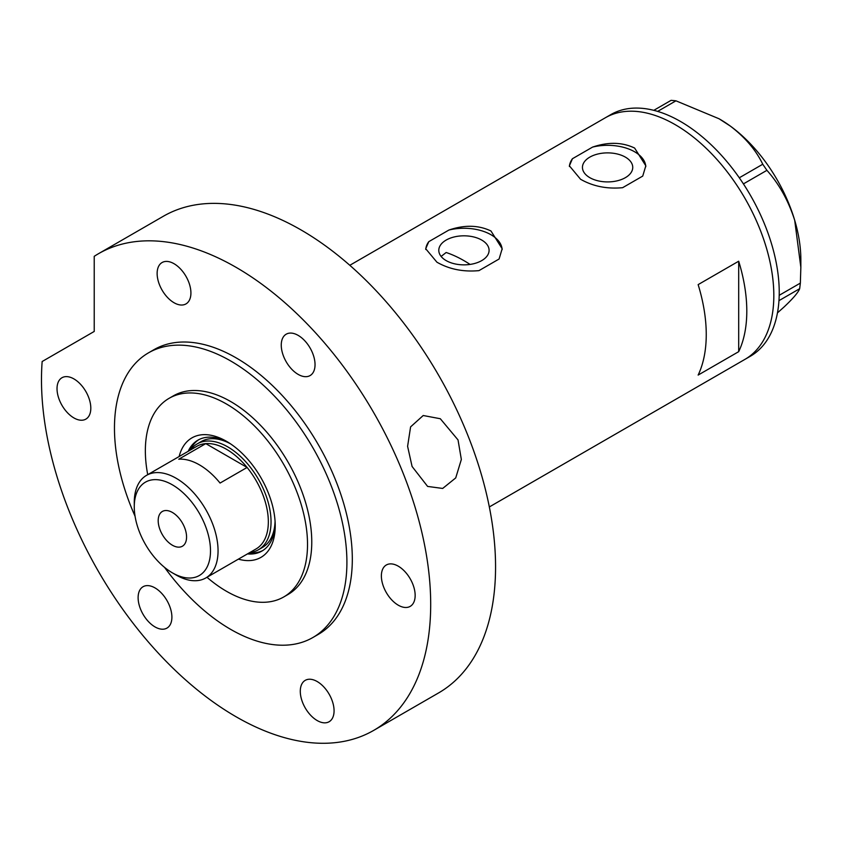 <?xml version="1.0" encoding="UTF-8"?>
<svg xmlns="http://www.w3.org/2000/svg" width="843" height="843" viewBox="0 0 843 843"><rect width="100%" height="100%" fill="white"/><g stroke="black" fill="none" stroke-linecap="round" stroke-linejoin="round"><path stroke-width="1.26" d="M470.057 264.417A122.319 70.622 60 0 0 463.945 260.635A122.319 70.622 60 0 0 446.158 252.5L441.11 256.43M481.722 240.065A25.153 14.521 -0 0 0 454.314 236.925A25.153 14.521 -0 0 0 438.792 250.339A25.153 14.521 -0 0 0 446.158 260.603A25.153 14.521 -0 0 0 473.566 263.754A25.153 14.521 -0 0 0 489.088 250.339A25.153 14.521 -0 0 0 481.722 240.065M625.38 157.125A25.153 14.521 -0 0 0 597.972 153.984A25.153 14.521 -0 0 0 582.45 167.399A25.153 14.521 -0 0 0 589.815 177.662A25.153 14.521 -0 0 0 617.224 180.813A25.153 14.521 -0 0 0 632.745 167.399A25.153 14.521 -0 0 0 625.38 157.125M580.564 179.253C592.966 186.335 606.992 189.148 622.629 187.683L642.735 176.082L645.822 165.808L634.621 148.052C622.166 142.109 608.14 141.793 592.566 147.103L572.45 158.716L569.373 165.808L580.564 179.253M436.916 262.194C449.308 269.275 463.334 272.089 478.972 270.624L499.088 259.012L502.165 248.748L490.963 230.982C478.508 225.049 464.493 224.733 448.908 230.044L428.792 241.656L425.715 248.748L436.916 262.194M698.141 284.618A139.517 80.549 60 0 1 698.141 375.072L738.689 351.668A139.517 80.549 -120 0 0 738.689 261.214L698.141 284.618M675.169 124.638A139.517 80.549 60 0 1 766.308 247.589A139.517 80.549 60 0 1 744.927 359.381A139.517 80.549 -120 0 0 766.35 247.694A139.517 80.549 -120 0 0 605.411 117.735A139.517 80.549 60 0 1 675.169 124.638M738.689 351.668L738.689 261.214M502.143 249.612A38.22 22.066 -0 0 0 448.908 230.044M428.792 241.656A38.22 22.066 -0 0 0 425.747 249.454M645.801 166.672A38.22 22.066 -0 0 0 592.566 147.103M572.45 158.716A38.22 22.066 -0 0 0 569.404 166.514M489.33 506.949L750.333 356.262A139.517 80.549 -120 0 0 771.756 244.575A139.517 80.549 -120 0 0 610.817 114.606L349.813 265.292M779.195 295.313L800.355 283.1L799.67 288.696C798.279 292.395 793.073 298.496 784.053 306.989L777.457 312.879M799.67 288.696L778.953 300.656M653.789 110.338L671.102 100.338L675.949 100.823L719.058 118.768L730.417 126.144C745.212 137.441 755.992 150.138 762.757 164.237L766.919 170.328C779.195 184.111 788.458 200.782 794.707 220.318L800.85 267.305L800.355 283.1M675.949 100.823L657.635 111.402M739.29 177.789L762.757 164.237M766.919 170.328L743.41 183.9M719.437 118.989A114.669 66.207 60 0 1 719.764 119.179A114.669 66.207 60 0 1 730.417 126.144A114.669 66.207 60 0 1 794.707 220.318A114.669 66.207 60 0 1 800.85 259.623L800.85 267.305M179.137 456.527A69 39.832 60 0 1 226.44 441.289L226.44 441.289A69 39.832 60 0 1 275.229 525.79A69 39.832 60 0 1 238.39 559.141M228.232 442.364A64.026 36.966 -120 0 0 197.947 440.151A64.026 36.966 -120 0 0 188.2 451.29M230.392 443.755A61.16 35.311 -120 0 0 201.266 441.542L197.209 443.882A61.16 35.311 60 0 1 227.789 446.906A61.16 35.311 60 0 1 267.747 500.805A61.16 35.311 60 0 1 258.369 549.815A61.16 35.311 60 0 1 249.834 552.534M198.906 439.624A64.026 36.966 -120 0 0 190.086 450.204M206.978 577.276A114.669 66.207 -120 0 0 226.44 591.259A114.669 66.207 -120 0 0 283.775 596.939A114.669 66.207 -120 0 0 301.351 505.052A114.669 66.207 -120 0 0 226.44 403.997A114.669 66.207 -120 0 0 169.106 398.317A114.669 66.207 -120 0 0 147.725 474.662M247.442 553.914A64.026 36.966 -120 0 0 261.962 551.048A64.026 36.966 -120 0 0 275.197 523.703M249.338 552.818A64.026 36.966 -120 0 0 262.9 550.479M258.369 549.815L262.426 547.476A61.16 35.311 -120 0 0 275.071 521.143M176.166 575.031L172.383 572.84A53.899 31.117 -120 0 0 210.497 550.837A53.899 31.117 -120 0 0 172.383 484.83A53.899 31.117 -120 0 0 134.269 506.833A53.899 31.117 -120 0 0 172.383 572.84L176.166 575.031A59.252 34.205 60 0 0 205.787 577.961L256.061 548.941A59.252 34.205 -120 0 0 247.094 467.454A59.252 34.205 -120 0 0 226.44 449.256A59.252 34.205 -120 0 0 205.787 443.618A59.252 34.205 -120 0 0 196.819 446.316L146.545 475.347A59.252 34.205 60 0 1 176.166 478.276A59.252 34.205 60 0 1 214.87 530.489A59.252 34.205 60 0 1 205.787 577.961M172.383 512.449A20.063 11.591 -120 0 0 162.351 511.459A20.063 11.591 -120 0 0 159.274 527.539A20.063 11.591 -120 0 0 172.383 545.221A20.063 11.591 -120 0 0 182.415 546.211A20.063 11.591 -120 0 0 185.492 530.131A20.063 11.591 -120 0 0 172.383 512.449M220.065 483.06L247.094 467.454L205.787 443.618L178.758 459.214A59.252 34.205 -120 0 1 199.412 464.851A59.252 34.205 -120 0 1 220.065 483.06M190.581 449.92A61.16 35.311 60 0 1 197.209 443.882M134.269 506.833L134.269 502.46A59.252 34.205 60 0 1 146.545 475.347M458.034 439.941L461.342 459.467L455.726 477.918L442.68 488.445L427.612 486.422L412.079 466.474L407.601 446.326L410.594 426.885L423.218 415.515L440.32 418.739L458.034 439.941M283.775 596.939L288.021 594.484A114.669 66.207 -120 0 0 305.598 502.597A114.669 66.207 -120 0 0 230.687 401.542A114.669 66.207 -120 0 0 173.352 395.873L169.106 398.317M164.596 567.423A164.364 94.901 -120 0 0 230.687 629.384A164.364 94.901 -120 0 0 312.869 637.519A164.364 94.901 -120 0 0 338.064 505.811A164.364 94.901 -120 0 0 230.687 360.973A164.364 94.901 -120 0 0 148.505 352.838A164.364 94.901 -120 0 0 135.08 516.285M312.869 637.519L318.275 634.4A164.364 94.901 -120 0 0 343.47 502.691A164.364 94.901 -120 0 0 236.093 357.853A164.364 94.901 -120 0 0 153.911 349.708L148.505 352.838M236.093 267.347A275.218 158.895 -120 0 0 98.483 253.711A275.218 158.895 -120 0 0 94.226 256.325L94.226 331.447L42.15 361.521A275.218 158.895 -120 0 0 236.093 716.771A275.218 158.895 -120 0 0 373.691 730.396A275.218 158.895 -120 0 0 415.884 509.867A275.218 158.895 -120 0 0 236.093 267.347M373.691 730.396L438.56 692.946A275.218 158.895 -120 0 0 480.752 472.417A275.218 158.895 -120 0 0 300.962 229.897A275.218 158.895 -120 0 0 163.352 216.261L98.483 253.711M73.921 417.938A23.889 13.794 -120 0 0 85.86 419.119A23.889 13.794 -120 0 0 89.527 399.972A23.889 13.794 -120 0 0 73.921 378.918A23.889 13.794 -120 0 0 61.971 377.738A23.889 13.794 -120 0 0 58.315 396.884A23.889 13.794 -120 0 0 73.921 417.938M174.027 302.732A23.889 13.794 -120 0 0 185.976 303.912A23.889 13.794 -120 0 0 189.633 284.765A23.889 13.794 -120 0 0 174.027 263.711A23.889 13.794 -120 0 0 162.088 262.531A23.889 13.794 -120 0 0 158.421 281.678A23.889 13.794 -120 0 0 174.027 302.732M298.148 374.387A23.889 13.794 -120 0 0 310.098 375.567A23.889 13.794 -120 0 0 313.754 356.431A23.889 13.794 -120 0 0 298.148 335.377A23.889 13.794 -120 0 0 286.209 334.186A23.889 13.794 -120 0 0 282.542 353.333A23.889 13.794 -120 0 0 298.148 374.387M398.265 605.19A23.889 13.794 -120 0 0 410.204 606.37A23.889 13.794 -120 0 0 413.871 587.234A23.889 13.794 -120 0 0 398.265 566.18A23.889 13.794 -120 0 0 386.315 565A23.889 13.794 -120 0 0 382.659 584.136A23.889 13.794 -120 0 0 398.265 605.19M317.179 720.544A23.889 13.794 -120 0 0 329.118 721.734A23.889 13.794 -120 0 0 332.785 702.588A23.889 13.794 -120 0 0 317.179 681.534A23.889 13.794 -120 0 0 305.229 680.354A23.889 13.794 -120 0 0 301.573 699.5A23.889 13.794 -120 0 0 317.179 720.544M155.007 626.918A23.889 13.794 -120 0 0 166.946 628.098A23.889 13.794 -120 0 0 170.613 608.962A23.889 13.794 -120 0 0 155.007 587.908A23.889 13.794 -120 0 0 143.057 586.728A23.889 13.794 -120 0 0 139.401 605.864A23.889 13.794 -120 0 0 155.007 626.918M719.764 119.179L719.058 118.768"/></g></svg>

